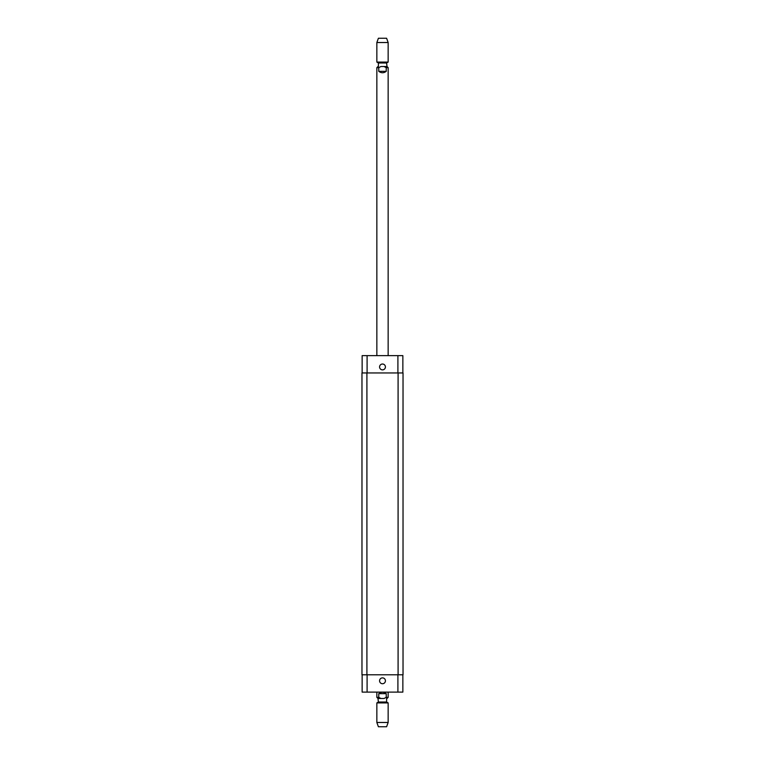 <?xml version="1.0" encoding="UTF-8"?>
<svg xmlns="http://www.w3.org/2000/svg" width="765" height="765" viewBox="0 0 765 765"><rect width="100%" height="100%" fill="white"/><g stroke="black" fill="none" stroke-linecap="round" stroke-linejoin="round"><path stroke-width="1.15" d="M386.239 71.336C383.743 73.201 381.257 73.201 378.761 71.336L378.761 67.655L380.922 66.526L384.078 66.526L386.239 67.655L386.239 71.336L378.761 71.336M382.5 66.526L380.922 66.526M386.602 66.526L384.078 66.526L387.023 66.526L386.602 62.988L388.151 62.089L388.151 42.524L376.849 42.524L376.849 62.089L388.151 62.089M378.398 66.526L378.398 62.988L386.602 62.988M376.849 42.524L378.398 38.25L386.602 38.25L388.151 42.524M378.761 693.664C381.257 691.799 383.743 691.799 386.239 693.664L386.239 697.345L384.078 698.474L380.922 698.474L378.761 697.345L378.761 693.664L386.239 693.664M380.922 698.474L377.977 698.474L378.398 702.012L376.849 702.911L376.849 722.476L388.151 722.476L388.151 702.911L376.849 702.911M378.398 698.474L384.078 698.474M386.602 698.474L386.602 702.012L378.398 702.012M388.151 722.476L386.602 726.75L378.398 726.75L376.849 722.476M379.574 680.802A2.926 2.926 0 0 1 383.963 678.268A2.926 2.926 0 0 1 383.963 683.336A2.926 2.926 0 0 1 379.574 680.802M379.574 366.951A2.926 2.926 0 0 1 383.963 364.417A2.926 2.926 0 0 1 383.963 369.476A2.926 2.926 0 0 1 379.574 366.951M402.859 372.957L402.859 355.639L362.141 355.639L362.141 372.957M402.859 674.797L402.859 692.115L362.141 692.115L362.141 674.797M398.087 674.797L403.031 674.797L403.031 372.957L361.969 372.957L361.969 674.797L398.087 674.797L398.087 372.957M403.031 674.797L403.031 372.957M376.849 355.639L376.849 67.655L378.761 67.655M386.239 67.655L388.151 67.655L387.023 66.526M378.761 697.345L376.849 697.345L377.977 698.474M388.151 692.115L388.151 697.345L386.239 697.345M367.095 674.797L367.095 692.115M397.905 674.797L397.905 692.115M367.095 372.957L367.095 355.639M397.905 372.957L397.905 355.639M366.913 674.797L366.913 372.957M376.849 67.655L377.977 66.526M388.151 355.639L388.151 67.655M378.398 62.988L376.849 62.089M376.849 692.115L376.849 697.345M388.151 697.345L387.023 698.474M386.602 702.012L388.151 702.911"/></g></svg>
